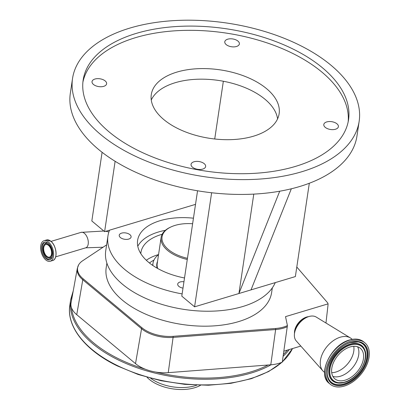 <?xml version="1.0" encoding="UTF-8"?>
<svg xmlns="http://www.w3.org/2000/svg" width="410" height="410" viewBox="0 0 410 410"><rect width="100%" height="100%" fill="white"/><g stroke="black" fill="none" stroke-linecap="round" stroke-linejoin="round"><path stroke-width="0.61" d="M350.094 346.952A19.895 12.623 129.9 0 0 333.858 361.763A19.895 12.623 129.9 0 0 334.852 378.835A19.895 12.623 129.9 0 0 345.128 380.183A19.895 12.623 129.9 0 0 361.359 365.366A19.895 12.623 129.9 0 0 360.369 348.295A19.895 12.623 129.9 0 0 350.094 346.952M344.241 386.107A26.993 17.123 129.9 0 0 366.263 366.012A26.993 17.123 129.9 0 0 364.915 342.852A26.993 17.123 129.9 0 0 350.981 341.023A26.993 17.123 129.9 0 0 328.953 361.123A26.993 17.123 129.9 0 0 330.301 384.283A26.993 17.123 129.9 0 0 344.241 386.107M352.226 339.352L351.401 338.655A21.545 13.668 129.9 0 0 350.35 337.907A21.545 13.668 129.9 0 0 340.274 337.199A21.545 13.668 129.9 0 0 323.131 352.364A21.545 13.668 129.9 0 0 322.844 370.824A21.545 13.668 129.9 0 0 323.772 371.721L324.602 372.413M350.35 337.907L316.218 317.058A15.631 9.917 129.9 0 0 308.904 316.54A15.631 9.917 129.9 0 0 306.439 317.524A15.631 9.917 129.9 0 0 294.98 331.234A15.631 9.917 129.9 0 0 296.261 340.941L322.844 370.824M308.607 316.638A13.094 8.308 129.9 0 0 306.639 317.032A13.094 8.308 129.9 0 0 294.493 333.525M287.297 326.683A28.418 15.226 -171.5 0 1 275.628 329.537L270.79 364.797A29.505 15.811 -171.5 0 0 282.28 362.117L287.415 325.576L285.519 316.633L327.985 303.887A3.321 2.106 -50.1 0 1 328.051 304.599A3.321 2.106 -50.1 0 1 328.041 304.768L325.965 323.013M300.822 346.071L283.833 351.17M287.415 325.576A28.223 15.124 -171.5 0 1 275.715 328.466L173.174 336.328A28.223 15.124 -171.5 0 1 141.855 327.698L83.087 278.754A28.223 15.124 -171.5 0 1 78.597 264.916A28.223 15.124 -171.5 0 1 82.646 260.77L106.62 244.862M296.799 267.023L327.544 302.703A4.028 2.158 -171.5 0 1 327.959 303.482A4.028 2.158 -171.5 0 1 327.985 303.887M272.332 287.846L271.63 292.535A83.645 44.818 -171.5 0 1 211.883 326.006A83.645 44.818 -171.5 0 1 122.385 300.135A83.645 44.818 -171.5 0 1 106.18 267.807L106.882 263.117M270.79 364.797L168.254 372.659A29.505 15.811 -171.5 0 1 155.467 372.019A29.505 15.811 -171.5 0 1 145.417 369.261A29.505 15.811 -171.5 0 1 135.515 363.634L76.747 314.69A29.505 15.811 -171.5 0 1 71.463 307.669A29.505 15.811 -171.5 0 1 71.043 303L77.295 268.509A28.418 15.226 -171.5 0 0 82.789 279.763A4.223 2.675 -50.2 0 1 83.087 278.754M45.792 259.94A10.732 5.981 -106.7 0 0 50.215 261.257A10.732 5.981 -106.7 0 0 53.572 252.898A10.732 5.981 -106.7 0 0 48.472 242.018A10.732 5.981 -106.7 0 0 44.044 240.701A10.732 5.981 -106.7 0 0 40.693 249.065A10.732 5.981 -106.7 0 0 45.792 259.94M45.981 258.669A9.21 5.13 -106.7 0 0 49.779 259.802A9.21 5.13 -106.7 0 0 52.654 252.627A9.21 5.13 -106.7 0 0 48.283 243.289A9.21 5.13 -106.7 0 0 44.485 242.161A9.21 5.13 -106.7 0 0 41.605 249.336A9.21 5.13 -106.7 0 0 45.981 258.669M46.719 256.967A7.354 4.1 -106.7 0 0 47.657 257.598A7.354 4.1 -106.7 0 0 52.07 253.8A7.354 4.1 -106.7 0 0 48.554 244.688A7.354 4.1 -106.7 0 0 43.926 245.165A7.354 4.1 -106.7 0 0 46.719 256.967M46.817 256.296A6.55 3.649 -106.7 0 0 49.518 257.101A6.55 3.649 -106.7 0 0 51.563 251.996A6.55 3.649 -106.7 0 0 48.452 245.359A6.55 3.649 -106.7 0 0 45.751 244.555A6.55 3.649 -106.7 0 0 43.706 249.659A6.55 3.649 -106.7 0 0 46.817 256.296M150.654 378.251A32.697 17.522 8.5 0 0 156.81 381.992A32.697 17.522 8.5 0 0 196.81 385.149M147.021 377.246A32.697 17.522 8.5 0 0 156.517 383.965A32.697 17.522 8.5 0 0 200.582 385.251M275.264 282.608A86.602 46.402 -171.5 0 1 209.397 311.226A86.602 46.402 -171.5 0 1 122.513 284.263A86.602 46.402 -171.5 0 1 105.734 250.787L107.948 235.975A86.602 46.402 -171.5 0 1 109.547 230.174L104.611 231.655L115.123 161.289M182.132 293.909A86.602 46.402 -171.5 0 1 124.727 269.447A86.602 46.402 -171.5 0 1 107.948 235.975M129.934 234.679A5.996 3.213 -171.5 0 1 131.092 236.995A5.996 3.213 -171.5 0 1 126.808 239.394A5.996 3.213 -171.5 0 1 120.391 237.539A5.996 3.213 -171.5 0 1 119.228 235.222A5.996 3.213 -171.5 0 1 123.512 232.818A5.996 3.213 -171.5 0 1 129.934 234.679M182.998 288.122A5.996 3.213 -171.5 0 1 178.873 286.4A5.996 3.213 -171.5 0 1 177.709 284.084A5.996 3.213 -171.5 0 1 183.946 281.767M184.515 277.98A56.606 30.33 -171.5 0 1 148.579 262.287A56.606 30.33 -171.5 0 1 137.611 240.409A56.606 30.33 -171.5 0 1 193.448 218.187M195.514 204.364L109.547 230.174M137.78 246.261A56.565 30.309 -171.5 0 1 165.379 230.333M140.809 253.626A51.537 27.613 -171.5 0 1 140.938 252.442A51.537 27.613 -171.5 0 1 162.155 234.274M158.562 254.554A51.537 27.613 8.5 0 0 146.309 260.263M158.547 254.656A38.022 20.372 8.5 0 0 152.991 263.261A38.022 20.372 8.5 0 0 152.889 265.526M192.618 223.742A32.949 17.656 8.5 0 0 175.106 225.387A32.949 17.656 8.5 0 0 171.124 226.873L170.416 227.196A33.794 18.107 8.5 0 0 161.125 237.431A33.794 18.107 8.5 0 0 187.283 259.474M171.124 226.873A32.949 17.656 8.5 0 0 163.334 243.504A32.949 17.656 8.5 0 0 187.452 258.315M214.727 138.995L223.353 81.252M309.314 183.255L295.369 276.576L194.581 306.829L181.799 296.148L197.548 190.783M104.611 231.655L91.83 220.975L102.095 152.289M151.269 99.994A64.636 34.635 -171.5 0 1 200.705 79.166A64.636 34.635 -171.5 0 1 265.034 99.292A64.636 34.635 -171.5 0 1 277.58 118.869M359.155 121.324L356.941 136.14A144.899 77.639 -171.5 0 1 253.431 194.13A144.899 77.639 -171.5 0 1 98.4 149.312A144.899 77.639 -171.5 0 1 70.325 93.306L72.539 78.489A144.899 77.639 -171.5 0 1 176.049 20.5A144.899 77.639 -171.5 0 1 331.085 65.318A144.899 77.639 -171.5 0 1 359.155 121.324A144.899 77.639 -171.5 0 1 255.645 179.313A144.899 77.639 -171.5 0 1 100.614 134.495A144.899 77.639 -171.5 0 1 72.539 78.489M163.81 119.571A64.636 34.635 -171.5 0 1 151.29 94.587A64.636 34.635 -171.5 0 1 197.461 68.721A64.636 34.635 -171.5 0 1 266.618 88.709A64.636 34.635 -171.5 0 1 279.138 113.693A64.636 34.635 -171.5 0 1 232.967 139.559A64.636 34.635 -171.5 0 1 163.81 119.571M204.221 163.672A7.375 3.951 8.5 0 0 196.328 161.391A7.375 3.951 8.5 0 0 191.06 164.343A7.375 3.951 8.5 0 0 192.485 167.193A7.375 3.951 8.5 0 0 200.377 169.474A7.375 3.951 8.5 0 0 205.646 166.522A7.375 3.951 8.5 0 0 204.221 163.672M336.969 123.825A7.375 3.951 8.5 0 0 329.076 121.544A7.375 3.951 8.5 0 0 323.808 124.496A7.375 3.951 8.5 0 0 325.238 127.346A7.375 3.951 8.5 0 0 333.13 129.627A7.375 3.951 8.5 0 0 338.399 126.675A7.375 3.951 8.5 0 0 336.969 123.825M237.943 41.087A7.375 3.951 8.5 0 0 230.051 38.806A7.375 3.951 8.5 0 0 224.782 41.758A7.375 3.951 8.5 0 0 226.212 44.608A7.375 3.951 8.5 0 0 234.1 46.889A7.375 3.951 8.5 0 0 239.373 43.937A7.375 3.951 8.5 0 0 237.943 41.087M105.191 80.934A7.375 3.951 8.5 0 0 97.298 78.653A7.375 3.951 8.5 0 0 92.03 81.605A7.375 3.951 8.5 0 0 93.46 84.455A7.375 3.951 8.5 0 0 101.352 86.736A7.375 3.951 8.5 0 0 106.62 83.783A7.375 3.951 8.5 0 0 105.191 80.934M194.581 306.829L211.627 192.756M279.712 191.214L238.927 293.514L253.785 194.114M291.331 188.79L251.022 289.885M348.167 121.847A134.167 71.893 8.5 0 0 321.917 72.114A134.167 71.893 8.5 0 0 180.272 30.524A134.167 71.893 8.5 0 0 82.897 82.2M322.547 67.881A134.167 71.893 8.5 0 0 178.996 26.378A134.167 71.893 8.5 0 0 83.153 80.078A134.167 71.893 8.5 0 0 109.147 131.938A134.167 71.893 8.5 0 0 252.698 173.435A134.167 71.893 8.5 0 0 348.541 119.74A134.167 71.893 8.5 0 0 322.547 67.881M331.71 372.685A19.434 12.331 129.9 0 0 335.898 372.039A19.434 12.331 129.9 0 0 353.758 346.296M332.874 376.395A19.895 12.623 129.9 0 0 340.397 376.226A19.895 12.623 129.9 0 0 355.511 363.516A19.895 12.623 129.9 0 0 357.617 346.783M344.846 382.053A22.135 14.042 129.9 0 0 365.213 358.284A22.135 14.042 129.9 0 0 350.371 345.082A22.135 14.042 129.9 0 0 330.004 368.851A22.135 14.042 129.9 0 0 344.846 382.053M364.808 349.966A22.888 14.519 129.9 0 0 364.767 349.848A22.888 14.519 129.9 0 0 350.037 344.092A22.888 14.519 129.9 0 0 329.968 364.577A22.888 14.519 129.9 0 0 337.163 382.889L344.641 382.361C357.438 379.035 369.297 360.308 364.854 350.078A22.76 14.437 129.9 0 0 350.202 344.354A22.76 14.437 129.9 0 0 330.245 364.721A22.76 14.437 129.9 0 0 337.404 382.93A22.76 14.437 129.9 0 0 344.523 382.366M328.195 377.769A24.764 15.708 129.9 0 0 344.087 383.883A24.764 15.708 129.9 0 0 365.771 361.799A24.764 15.708 129.9 0 0 358.135 341.935M358.253 341.955L350.586 342.57C336.579 346.101 323.393 367.165 328.236 377.882A24.892 15.79 129.9 0 0 344.256 384.144A24.892 15.79 129.9 0 0 366.079 361.871A24.892 15.79 129.9 0 0 358.253 341.955A24.892 15.79 129.9 0 0 350.688 342.509M350.796 342.258A25.517 16.185 129.9 0 0 327.318 369.656A25.517 16.185 129.9 0 0 344.426 384.872A25.517 16.185 129.9 0 0 367.903 357.474A25.517 16.185 129.9 0 0 350.796 342.258M329.153 383.319C316.766 374.417 331.203 344.543 349.551 339.982C355.316 338.317 360.057 338.952 363.772 341.894A26.993 17.123 129.9 0 0 349.832 340.064A26.993 17.123 129.9 0 0 327.805 360.164A26.993 17.123 129.9 0 0 329.153 383.319L330.301 384.283M306.337 317.576A13.181 8.359 129.9 0 0 295.015 331.126M306.439 317.524L305.117 318.175A13.274 8.42 129.9 0 0 295.39 329.819L294.98 331.234M275.715 328.466A4.223 1.399 85.6 0 1 275.628 329.537L173.092 337.404A28.418 15.226 -171.5 0 1 141.558 328.712L82.789 279.763L76.747 314.69M141.855 327.698A4.223 2.675 129.8 0 0 141.558 328.712L135.515 363.634M173.174 336.328A4.223 1.399 85.6 0 1 173.092 337.404L168.254 372.659M73.252 290.828L70.669 299.643A114.062 61.116 8.5 0 0 118.116 359.872A114.062 61.116 8.5 0 0 271.082 364.772M283.11 356.264A114.062 61.116 8.5 0 0 289.306 349.525M283.371 354.44A113.216 60.665 8.5 0 0 287.441 350.089M155.467 372.019A113.216 60.665 8.5 0 0 268.14 364.997M71.463 307.669A113.216 60.665 8.5 0 0 118.705 358.842A113.216 60.665 8.5 0 0 145.417 369.261M282.183 362.163L268.658 371.532L251.33 378.681L230.958 383.314L208.444 385.231L184.777 384.354L161.017 380.721L138.216 374.499L117.383 365.951C85.229 350.391 66.333 326.585 69.828 305.291A114.062 61.116 8.5 0 0 117.27 365.515A114.062 61.116 8.5 0 0 281.798 362.327M282.316 361.861A114.062 61.116 8.5 0 0 292.489 348.572M103.064 247.22L85.736 247.814A8.067 4.495 -106.7 0 0 88.201 244.088A8.067 4.495 -106.7 0 0 84.424 233.351A8.067 4.495 -106.7 0 0 81.093 232.362L103.843 231.014M72.508 294.923A113.216 60.665 8.5 0 0 71.355 301.268M54.971 258.49A10.675 5.95 -106.7 0 0 50.932 241.326M46.453 239.978L50.917 241.3C56.693 245.631 57.948 259.489 52.623 260.534A10.732 5.981 -106.7 0 0 55.975 252.176A10.732 5.981 -106.7 0 0 50.876 241.295A10.732 5.981 -106.7 0 0 46.453 239.978L44.044 240.701M50.896 241.295A10.675 5.95 -106.7 0 0 49.538 240.393M44.946 242.059A9.21 5.13 -106.7 0 0 42.553 249.47A9.21 5.13 -106.7 0 0 46.889 258.397A9.21 5.13 -106.7 0 0 50.22 259.627M48.154 243.186A7.98 4.448 -106.7 0 0 44.321 244.468L43.926 245.165M47.657 257.598L48.37 257.962A7.98 4.448 -106.7 0 0 52.275 256.921M153.965 260.099A46.468 24.897 8.5 0 0 149.46 263.005M157.548 261.344A34.132 18.291 8.5 0 0 157.127 268.16M161.125 237.431L157.209 263.604A33.794 18.107 8.5 0 0 157.681 268.473M363.772 341.894L364.915 342.852M328.051 304.599A4.223 4.223 0 0 0 327.959 303.482M78.597 264.916L77.295 268.509M292.525 348.561L282.29 362.061M85.736 247.814L55.657 256.844M105.754 231.312L108.901 231.932M69.828 305.291L70.669 299.643M81.093 232.362L51.019 241.387M52.623 260.534L50.215 261.257M152.674 265.378L152.991 263.261"/></g></svg>
